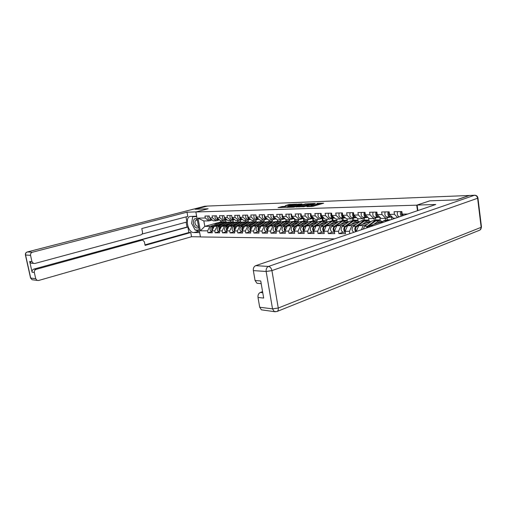 <?xml version="1.0" encoding="UTF-8"?>
<svg xmlns="http://www.w3.org/2000/svg" width="507" height="507" viewBox="0 0 507 507"><rect width="100%" height="100%" fill="white"/><g stroke="black" fill="none" stroke-linecap="round" stroke-linejoin="round"><path stroke-width="0.76" d="M306.912 206.691L312.946 206.33L323.656 203.212L317.078 203.313M310.753 205.037L311.596 204.898L310.753 205.037M282.437 206.482L278.058 207.648L286.087 207.243L296.918 204.099L288.876 204.53L285.289 205.677L294.111 204.771L287.12 206.748L283.476 207.224L285.473 206.387L282.437 206.482L282.57 207.3L281.17 207.559M306.881 206.476L310.759 205.855L312.318 205.145L311.602 205.107M312.413 205.728L312.432 204.866L311.596 204.898M312.432 204.866L316.292 204.251L317.826 203.554L317.097 203.522M469.406 195.404L456.344 199.885L429.797 200.835L416.729 205.17L195.867 211.983L208.111 208.783L195.195 209.245L207.515 206.064L469.419 195.48M296.145 206.9L304.39 206.622L315.278 203.402L306.798 203.852L296.17 207.052M293.927 207.129L286.867 207.35L297.717 204.194L302.014 203.909L297.52 205.259L299.472 205.335L306.082 203.744L293.927 207.129M285.815 219.29L286.113 221.096M294.466 218.745L294.84 221.027M303.427 218.599L303.807 220.951M312.642 218.454L313.022 220.881M322.122 218.352L322.509 220.811M331.895 218.359L332.262 220.741M341.952 218.365L342.301 220.665M352.308 218.39L352.638 220.596M362.974 218.422L363.285 220.532M373.97 218.466L374.261 220.463M385.282 218.359L385.567 220.342M334.557 238.873L200.449 236.94L195.867 211.983M416.729 205.17L417.483 210.703M212.065 231.585L207.965 232.757L212.313 232.789L211.964 230.862L214.246 226.312L223.41 223.733M207.965 232.757L207.617 230.843L200.341 230.824L198.015 218.137L205.284 217.991L204.936 216.064L209.271 215.969L209.619 217.909L212.446 217.852L212.091 215.9L216.54 215.798L216.895 217.769L219.791 217.712L219.436 215.735L224.005 215.627L224.354 217.617L227.326 217.56L226.971 215.557L231.661 215.45L232.016 217.471L235.064 217.408L234.709 215.38L239.526 215.272L239.881 217.313L243.011 217.256L242.657 215.196L247.6 215.082L247.961 217.161L251.18 217.097L250.819 215.012L255.902 214.892L256.263 216.996L259.571 216.933L259.21 214.816L264.432 214.695L264.793 216.825L268.197 216.762L267.835 214.619L273.21 214.493L273.571 216.654L277.069 216.59L276.708 214.41L282.234 214.284L282.595 216.476L286.195 216.407L285.834 214.201L291.525 214.074C290.866 216.343 291.398 217.814 293.116 218.473L294.383 218.504M303.237 218.422L299.384 219.588L295.67 219.639L291.886 216.299L291.525 214.074M291.886 216.299L295.594 216.223L295.232 213.986L301.088 213.853L301.45 216.109L305.271 216.033L304.903 213.764L310.943 213.624L311.304 215.919L315.24 215.843L314.872 213.536L321.089 213.39L321.457 215.716L325.513 215.64L325.145 213.295L331.559 213.149L331.92 215.513L336.103 215.431L335.742 213.054L342.358 212.902L342.719 215.304L347.035 215.215L346.668 212.801L353.493 212.642L353.861 215.082L358.316 214.993L357.948 212.541L365.002 212.376L365.363 214.86L369.964 214.765L369.597 212.275L376.885 212.103L377.246 214.626L381.999 214.531L381.638 211.996L389.161 211.825L389.528 214.385L394.44 214.29L394.078 211.711L401.867 211.527L402.228 214.138L407.685 214.03M356.706 231.344L356.288 231.344L358.715 225.64L371.219 221.477M349.817 233.689L349.462 231.319L345.147 231.306L347.574 225.691L359.805 221.673M343.233 232.187L338.891 233.645L345.508 233.689L345.147 231.306M338.891 233.645L338.53 231.287L334.354 231.268L336.768 225.742L348.74 221.863M332.63 232.143L328.302 233.575L334.715 233.613L334.354 231.268M328.302 233.575L327.94 231.249L323.884 231.236L326.293 225.792L338.017 222.041L336.23 220.913L335.311 221.001L329.784 224.677M322.344 232.092L318.022 233.505L324.246 233.543L323.884 231.236M318.022 233.505L317.661 231.217L313.725 231.198L316.134 225.837L327.611 222.212M312.363 232.048L308.053 233.435L314.087 233.474L313.725 231.198M308.053 233.435L307.692 231.179L303.87 231.167L306.266 225.888L317.515 222.37M302.666 232.003L298.37 233.372L304.232 233.41L303.87 231.167M298.37 233.372L298.008 231.148L294.301 231.135L296.69 225.932L307.711 222.522M293.249 231.959L288.971 233.309L294.662 233.347L294.301 231.135M288.971 233.309L288.61 231.116L285.004 231.103L287.387 225.976L298.192 222.668M284.097 231.914L279.832 233.245L285.365 233.283L285.004 231.103M279.832 233.245L279.477 231.084L275.973 231.078L278.343 226.014L288.939 222.807M275.206 231.876L270.953 233.188L276.334 233.22L275.973 231.078M270.953 233.188L270.599 231.059L267.195 231.046L269.553 226.059L279.946 222.941M266.555 231.832L262.322 233.125L267.55 233.163L267.195 231.046M262.322 233.125L261.967 231.027L258.652 231.015L260.997 226.097L271.201 223.067M258.139 231.794L253.918 233.068L259.007 233.106L258.652 231.015M253.918 233.068L253.563 231.002L250.344 230.989L252.682 226.135L262.696 223.194M249.945 231.756L245.749 233.017L250.699 233.049L250.344 230.989M245.749 233.017L245.394 230.97L242.257 230.964L244.583 226.173L254.419 223.308M241.972 231.724L237.789 232.96L242.612 232.992L242.257 230.964M237.789 232.96L237.441 230.945L234.386 230.939L236.699 226.211L246.358 223.422M234.202 231.686L230.045 232.909L234.735 232.941L234.386 230.939M230.045 232.909L229.69 230.919L226.718 230.907L229.018 226.242L238.512 223.53M226.635 231.648L222.491 232.859L227.066 232.89L226.718 230.907M222.491 232.859L222.142 230.894L219.246 230.888L221.534 226.28L230.862 223.631M219.258 231.617L215.139 232.808L219.594 232.84L219.246 230.888M215.139 232.808L214.791 230.869L211.964 230.862M219.449 219.854L216.083 220.779L213.257 220.824L209.619 217.909M229.018 222.148L233.29 221.717L231.503 222.218M214.246 226.312L217.072 226.299L221.008 225.19M230.222 220.577L230.432 221.749M232.992 220.006L233.29 221.717M216.083 220.779L212.446 217.852M214.791 230.869L217.072 226.299M226.914 219.708L223.448 220.678L220.545 220.716L216.895 217.769M236.376 222.066L240.73 221.622L238.981 222.123M221.534 226.28L224.436 226.268L228.397 225.14M237.593 220.475L237.796 221.66M240.445 219.981L240.73 221.622M223.448 220.678L219.791 217.712M222.142 230.894L224.436 226.268M234.564 219.569L231.002 220.57L228.023 220.608L224.354 217.617M243.88 221.99L248.36 221.527L246.656 222.022M229.018 226.242L231.997 226.23L235.983 225.089M245.147 220.368L245.356 221.565M248.088 219.949L248.36 221.527M231.002 220.57L227.326 217.56M229.69 230.919L231.997 226.23M242.416 219.423L238.753 220.456L235.698 220.501L232.016 217.471M251.63 221.895L256.193 221.432L254.527 221.914M236.699 226.211L239.754 226.198L243.766 225.032M252.898 220.253L253.107 221.47M255.934 219.93L256.193 221.432M238.753 220.456L235.064 217.408M237.441 230.945L239.754 226.198M245.952 215.12C245.318 217.237 245.844 218.599 247.524 219.214L250.477 219.265L246.719 220.342L243.582 220.387L239.881 217.313M259.609 221.793L264.229 221.331L262.601 221.806M244.583 226.173L247.727 226.16L251.757 224.981M260.852 220.139L261.061 221.375M263.989 219.905L264.229 221.331M246.719 220.342L243.011 217.256M245.394 230.97L247.727 226.16M258.684 219.138L254.901 220.228L251.675 220.272L247.961 217.161M267.785 221.698L272.474 221.229L270.896 221.698M252.682 226.135L255.908 226.122L259.964 224.924M269.014 220.025L269.223 221.274M272.253 219.892L272.474 221.229M254.901 220.228L251.18 217.097M253.563 231.002L255.908 226.122M267.107 218.999L263.304 220.108L259.99 220.152L256.263 216.996M276.157 221.597L280.948 221.128L279.408 221.591M260.997 226.097L264.318 226.084L268.393 224.867M277.399 219.905L277.608 221.166M280.739 219.854L280.948 221.128M263.304 220.108L259.571 216.933M261.967 231.027L264.318 226.084M275.764 218.859L271.948 219.981L268.539 220.032L264.793 216.825M275.301 231.876L274.889 231.876C272.76 230.577 272.538 228.834 274.224 226.642L282.184 221.616L286.221 221.065L289.655 221.02L288.147 221.477M269.553 226.059L272.956 226.04L277.063 224.81M285.948 219.411L286.221 221.065M289.446 219.727L289.655 221.02M271.948 219.981L268.197 216.762M270.599 231.059L272.956 226.04M284.661 218.72L280.834 219.854L277.329 219.905L273.571 216.654M293.559 221.413L295.074 220.951L298.598 220.913L297.121 221.363M278.343 226.014L281.848 226.002L285.973 224.747M294.725 218.809L295.074 220.951M298.389 219.601L298.598 220.913M280.834 219.854L277.069 216.59M279.477 231.084L281.848 226.002M293.819 218.574L289.972 219.721L286.366 219.772L282.595 216.476M302.654 221.305L304.168 220.843L307.8 220.798L306.336 221.248M287.387 225.976L290.993 225.957L295.137 224.683M303.813 218.593L304.168 220.843M307.584 219.468L307.8 220.798M289.972 219.721L286.195 216.407M288.61 231.116L290.993 225.957M312.001 221.198L313.529 220.729L317.262 220.678L315.791 221.134M296.69 225.932L300.404 225.913L304.568 224.62M313.168 218.447L313.529 220.729M317.046 219.335L317.262 220.678M299.384 219.588L295.594 216.223M298.008 231.148L300.404 225.913M312.939 218.263L309.067 219.449L305.246 219.506L301.45 216.109M321.628 221.084L323.155 220.608L326.996 220.558L325.462 221.039M306.266 225.888L310.088 225.869L314.283 224.55M322.794 218.295L323.155 220.608M326.781 219.195L326.996 220.558M309.067 219.449L305.271 216.033M307.692 231.179L310.088 225.869M322.927 218.105L319.049 219.309L315.107 219.36L311.304 215.919M331.527 220.97L333.061 220.488L337.016 220.437L335.482 220.925M316.134 225.837L320.069 225.824L324.284 224.481M332.7 218.143L333.061 220.488M336.806 219.049L337.016 220.437M319.049 219.309L315.24 215.843M317.661 231.217L320.069 225.824M333.219 217.94L329.328 219.157L325.272 219.214L321.457 215.716M341.731 220.849L343.264 220.361L347.333 220.311L345.799 220.805M326.293 225.792L330.355 225.773L334.582 224.411M342.916 218.061L343.264 220.361M347.124 218.904L347.333 220.311M329.328 219.157L325.513 215.64M327.94 231.249L330.355 225.773M343.828 217.769L339.931 219.005L335.748 219.068L331.92 215.513M352.232 220.729L353.772 220.228L357.967 220.177L356.427 220.678M336.768 225.742L340.951 225.723L345.204 224.341M353.442 218.023L353.772 220.228M357.758 218.751L357.967 220.177M339.931 219.005L336.103 215.431M338.53 231.287L340.951 225.723M354.773 217.592L350.863 218.853L346.547 218.91L342.719 215.304M363.063 220.602L364.603 220.095L368.931 220.044L367.385 220.551M347.574 225.691L351.89 225.672L356.161 224.265M364.292 217.991L364.603 220.095M368.633 218.042L368.931 220.044M350.863 218.853L347.035 215.215M349.462 231.319L351.89 225.672M366.067 217.414L362.15 218.688L357.695 218.751L353.861 215.082M374.229 220.475L375.769 219.962L380.231 219.905L378.691 220.418M358.715 225.64L363.17 225.621L367.461 224.183M375.484 217.966L375.769 219.962M379.851 217.275L380.231 219.905M362.15 218.688L358.316 214.993M361.428 229.741L363.17 225.621M377.721 217.224L373.798 218.523L369.197 218.587L365.363 214.86M369.647 226.952L370.224 225.59L383.007 221.261M385.745 220.336L387.291 219.816L390.777 219.772M370.224 225.59L373.703 225.571M387.025 217.953L387.291 219.816M391.512 217.072L391.841 219.411M373.798 218.523L369.964 214.765M389.756 217.034L385.84 218.346L381.087 218.416L377.246 214.626M385.84 218.346L381.999 214.531M395.371 218.213L393.362 218.238L389.528 214.385M397.577 217.465L394.44 214.29M403.509 215.45L402.228 214.138M212.205 219.981L208.903 220.887L203.839 220.957L204.822 226.356L209.892 226.337L213.802 225.235M220.703 220.716L220.906 221.87L219.499 222.262M218.086 222.655L204.822 226.356L200.341 230.824M224.202 222.32L226.033 221.806L220.906 221.87M225.723 220.044L226.033 221.806M208.903 220.887L205.284 217.991M203.839 220.957L198.015 218.137M207.617 230.843L209.892 226.337M312.35 205.322L312.458 206.007L311.507 206.539M312.572 205.722L316.425 205.107L316.292 204.251M317.851 203.732L317.959 204.41L316.425 205.107M320.849 204.029L317.914 204.137M308.205 204.498L299.041 206.957M303.363 206.596L313.725 203.662L308.89 204.302L302.489 206.14L301.804 206.59L303.395 206.805M289.979 207.262L297.843 205.024L297.717 204.194M298.87 204.01L299.016 204.834L297.843 205.024M293.027 206.539L292.444 206.913L296.158 206.431L298.857 205.582L293.027 206.539M283.483 207.268L282.57 207.3M290.067 205.164L288.223 205.569M400.72 211.558C400.143 213.365 400.353 214.905 401.36 216.178M397.583 211.628C396.918 214.271 397.456 215.982 399.199 216.755L399.611 216.774M401.569 214.753L401.538 212.04M401.702 211.533L402.133 215.912M197.274 219.632L196.912 219.309C193.262 216.191 191.912 224.652 195.588 227.402C196.824 228.315 197.844 228.207 198.636 227.06M197.419 220.431L196.101 220.025C194.466 221.477 194.593 223.448 196.482 225.945L197.781 226.331L198.421 225.907M194.162 216.324L192.692 216.711L196.716 216.622M199.181 230.058L195.151 230.051L191.627 223.416L192.692 216.711M417.882 210.57L417.134 205.062L435.786 204.486L255.674 265.662L268.495 266.435L474.438 195.271L469.45 195.474L456.623 199.872L429.885 200.835L417.134 205.062M262.569 291.633L260.3 292.476L262.759 292.729M262.924 310.043L261.397 309.84L259.698 307.229L258.006 297.451C257.778 295.036 258.545 293.382 260.3 292.476M258.45 283.4L256.973 283.267L255.065 280.498L253.354 270.599C253.126 268.165 253.899 266.517 255.674 265.662M258.006 297.451L263.678 298.084L260.737 280.973L255.065 280.498M469.45 195.474L474.603 195.227M199.65 232.58L193.725 232.542C187.989 232.903 184.529 217.402 190.144 216.438L196.646 216.223M207.433 206.089L195.068 209.252L208.066 208.783L196.12 211.913M196.12 211.907L186.994 212.186L187.78 216.426L141.789 228.556L142.48 232.079C142.632 233.474 142.131 234.399 140.99 234.849L34.856 263.482L31.219 263.228L29.698 261.454L32.08 272.202C31.89 270.675 32.499 269.635 33.887 269.097L187.032 227.041L186.132 222.193M142.087 234.05L186.937 221.971L185.999 216.901M187.032 227.041L187.882 227.035L188.896 232.51L190.765 232.523L191.545 236.725L38.614 280.491L37.081 280.396L35.718 278.704L34.337 272.455L32.08 272.202M200.43 236.851L191.545 236.725M186.994 212.186L32.372 252.239C30.965 252.765 30.357 253.798 30.547 255.344L31.941 261.644L33.468 263.425M33.887 269.097L36.149 269.331L142.036 240.166L142.784 240.134L144.4 241.877L145.084 245.382L190.765 232.523M36.149 269.331C34.749 269.876 34.146 270.915 34.337 272.455M142.036 240.166L140.249 240.128L187.882 227.035M32.385 263.329L31.219 263.228M140.249 240.128L142.277 240.122M144.983 244.849L188.896 232.51M199.403 231.255L193.725 232.542M193.104 216.305L192.831 216.673M192.654 216.977L191.842 222.06M192.413 224.899L194.701 229.202M195.544 230.051L198.3 231.249M196.653 216.267L193.123 216.597M195.67 230.051L199.194 230.115M380.079 223.41L384.325 220.437L387.614 220.317M385.485 221.572L387.266 220.406L388.362 220.342M387.177 220.995L389.23 220.298M363.316 229.101L364.514 226.306L371.992 220.919L375.858 220.456M366.282 228.093L367.353 226.299L374.838 220.887L376.593 220.475M380.922 221.971L379.445 221.711L377.24 223.213M367.264 227.763L368.247 226.293L375.731 220.875L379.623 220.412M373.691 224.417L379.268 220.494L380.199 220.406L382.005 221.603M378.71 222.719L378.431 222.345M354.032 232.257L353.892 232.238C351.719 230.78 351.49 228.815 353.221 226.35L361.358 220.703L364.47 220.589M355.661 231.699C354.412 229.747 354.52 227.96 355.971 226.337L363.449 221.014L365.186 220.602M369.413 222.079L367.936 221.825L365.743 223.302M356.301 231.439C355.293 229.468 355.47 227.77 356.833 226.337L364.977 220.659L368.114 220.545M362.194 224.487L367.765 220.627L368.69 220.539L370.497 221.717M367.277 222.788L366.979 222.415M355.692 228.473L355.686 229.829M343.366 232.193L342.947 232.187C340.774 230.748 340.552 228.815 342.276 226.388L349.735 221.166L353.43 220.716M345.267 232.105C343.404 230.419 343.296 228.511 344.944 226.382L352.409 221.134L354.133 220.729M358.259 222.18L356.789 221.933L354.596 223.384M345.159 231.274C344.253 229.341 344.462 227.713 345.78 226.376L353.911 220.786L356.966 220.672M351.053 224.55L356.611 220.76L357.536 220.665L359.343 221.825M356.193 222.865L355.876 222.478M344.602 228.79L344.602 229.506M388.166 211.844C387.506 214.455 388.045 216.14 389.788 216.907L392.095 216.971M385.136 211.913C384.471 214.518 385.009 216.197 386.752 216.958L392.215 217.091M388.951 214.867L388.92 212.446M389.116 211.825C388.457 214.436 388.996 216.128 390.739 216.895L392.057 216.933M389.199 217.218L390.878 217.059M376.023 212.122C375.364 214.695 375.902 216.356 377.645 217.104L379.813 217.161M373.089 212.192C372.423 214.753 372.968 216.407 374.705 217.154L379.927 217.275M376.745 214.962L376.714 212.858M376.897 212.218C376.308 214.759 376.859 216.381 378.564 217.091L379.775 217.123M377.176 217.408L378.983 217.256M364.273 212.395C363.608 214.924 364.146 216.559 365.889 217.294L367.924 217.345M361.428 212.458C360.769 214.981 361.307 216.603 363.044 217.338L368.038 217.452M364.926 215.019L364.901 213.282M365.046 212.687C364.571 215.12 365.148 216.647 366.783 217.281L367.886 217.313M365.541 217.585L367.461 217.446M352.891 212.655C352.232 215.145 352.771 216.755 354.507 217.478L356.415 217.528M350.134 212.718C349.475 215.196 350.014 216.8 351.757 217.522L356.522 217.63M353.474 215.019L353.455 213.751M353.575 213.155C353.214 215.475 353.816 216.907 355.369 217.465L356.377 217.497M354.266 217.757L356.294 217.623M341.864 212.915C341.205 215.361 341.743 216.945 343.48 217.655L345.267 217.699M339.196 212.972C338.537 215.412 339.075 216.99 340.812 217.699L345.368 217.801M342.383 214.867L342.371 214.366M342.466 213.624C342.219 215.817 342.833 217.154 344.316 217.642L345.229 217.668M332.757 232.143L332.339 232.136C330.171 230.723 329.949 228.822 331.667 226.426L339.113 221.28L342.719 220.843M334.462 232.003C332.712 230.286 332.643 228.423 334.252 226.42L341.705 221.255L343.41 220.849M347.441 222.281L345.97 222.041L343.797 223.467M334.398 231.16C333.549 229.265 333.771 227.687 335.064 226.42L342.517 221.242L346.148 220.798M340.254 224.614L345.799 220.881L346.725 220.792L348.524 221.933M345.438 222.934L345.115 222.548M345.045 222.592L344.602 222.903M344.373 223.061L344.709 223.055M343.34 217.928L345.4 217.833M331.172 213.155C330.52 215.57 331.058 217.129 332.788 217.833L334.462 217.871M328.587 213.219C327.934 215.621 328.473 217.173 330.203 217.871L334.563 217.966M331.705 214.106C331.572 216.159 332.205 217.395 333.6 217.82L334.43 217.839M322.465 232.092L322.046 232.092C319.885 230.698 319.657 228.822 321.375 226.464L328.802 221.394L332.332 220.963M323.986 231.895C322.338 230.153 322.306 228.34 323.884 226.458L331.318 221.369L333.01 220.97M336.946 222.383L335.482 222.142L333.314 223.543M323.967 231.053C323.168 229.196 323.409 227.668 324.67 226.458L332.104 221.363L335.659 220.919M335.013 223.004L334.664 222.611M334.69 222.636L334.176 222.947M333.891 223.15L334.316 223.143M320.811 213.396C320.158 215.773 320.697 217.307 322.42 217.997L323.986 218.035M318.301 213.453C317.648 215.824 318.181 217.351 319.911 218.042L324.081 218.13M321.286 214.619C321.267 216.508 321.907 217.63 323.206 217.985L323.954 218.01M332.744 218.092L334.671 218.067M312.477 232.048L312.058 232.048C309.904 230.672 309.676 228.822 311.387 226.502L318.795 221.508L322.249 221.077M313.82 231.788C312.28 230.026 312.28 228.264 313.827 226.496L321.235 221.483L322.915 221.084M326.762 222.478L325.304 222.243L323.143 223.625M313.839 230.945C313.098 229.132 313.345 227.649 314.587 226.49L322.002 221.47L325.481 221.039M319.619 224.734L325.126 221.122L326.052 221.033L327.795 222.085M324.886 223.074L324.531 222.681M324.594 222.738L324.062 222.998M323.713 223.232L324.227 223.232M310.753 213.631C310.1 215.969 310.639 217.478 312.363 218.162L313.82 218.194M308.319 213.688C307.667 216.014 308.205 217.522 309.923 218.2L313.915 218.283M311.19 215.202C311.304 216.882 311.944 217.864 313.123 218.149L313.789 218.168M322.465 218.251L324.233 218.27M302.774 232.003L302.362 232.003C300.207 230.647 299.986 228.828 301.69 226.54L309.074 221.616L312.458 221.191M303.953 231.674C302.514 229.905 302.552 228.194 304.054 226.534L311.444 221.591L313.111 221.198M316.875 222.573L315.417 222.345L313.269 223.695M304.016 230.85C303.325 229.075 303.585 227.637 304.796 226.528L312.192 221.578L315.595 221.153M309.758 224.797L315.246 221.236L316.165 221.147L317.864 222.136M315.056 223.137L314.682 222.744M314.79 222.839L314.435 223.314L314.232 223.048M313.833 223.321L314.435 223.314M300.993 213.853C300.34 216.159 300.879 217.649 302.597 218.321L303.959 218.352M298.623 213.91C297.977 216.204 298.515 217.687 300.233 218.359L304.054 218.435M301.475 216.134L303.338 218.308L303.927 218.327M312.489 218.403L314.08 218.435L312.299 218.46M293.357 231.959L292.938 231.959C290.796 230.622 290.574 228.828 292.273 226.572L299.631 221.717L302.945 221.305M294.371 231.56C293.033 229.791 293.103 228.125 294.573 226.566L301.938 221.692L303.585 221.305M307.267 222.662L305.816 222.44L303.68 223.771M294.478 230.755C293.832 229.018 294.104 227.624 295.289 226.566L302.66 221.686L305.994 221.267M300.176 224.855L305.645 221.344L306.558 221.261L308.218 222.186M305.506 223.207L305.119 222.814M305.258 222.941L304.922 223.384M304.238 223.397L304.897 223.397L304.688 223.099M289.212 214.125C288.572 216.388 289.104 217.852 290.815 218.511L294.472 218.587M291.994 216.394L293.832 218.46L294.352 218.479M302.799 218.555L304.213 218.58M284.199 231.914L283.787 231.914C281.651 230.596 281.429 228.828 283.121 226.61L290.454 221.819L293.699 221.413M285.061 231.439C283.825 229.677 283.926 228.068 285.352 226.597L292.697 221.793L294.333 221.413M297.932 222.75L296.487 222.529L294.358 223.84M285.213 230.66C284.611 228.968 284.89 227.611 286.056 226.597L293.395 221.787L296.665 221.375M296.76 222.472L297.172 222.465M290.866 224.912L296.316 221.451L297.229 221.369L298.845 222.237M296.221 223.27L295.822 222.877M295.999 223.036L295.695 223.435M294.909 223.479L295.568 223.473M282.253 214.398C281.689 216.603 282.234 218.01 283.901 218.625L285.08 218.65M280.073 214.334C279.427 216.565 279.959 218.01 281.664 218.656L285.168 218.726M282.779 216.641L285.054 218.625M293.395 218.701L294.63 218.72M276.011 231.312C274.876 229.563 275.009 228.004 276.397 226.635L283.711 221.895L285.333 221.515M288.857 222.833L287.418 222.617L285.302 223.91M276.207 230.577C275.643 228.917 275.935 227.605 277.076 226.629L284.395 221.889L287.589 221.483M281.822 224.962L287.247 221.559L288.153 221.477L289.731 222.294M287.196 223.333L286.785 222.947M287 223.124L286.721 223.479M285.847 223.555L286.493 223.549M273.248 214.734C272.772 216.869 273.336 218.213 274.946 218.77L276.042 218.796M271.182 214.543C270.542 216.743 271.074 218.162 272.772 218.802L276.131 218.866M273.831 216.882L276.017 218.77M284.25 218.84L285.321 218.859M266.644 231.838L266.238 231.832C264.115 230.552 263.894 228.834 265.573 226.673L272.848 222.015L275.966 221.616M267.214 231.179C266.181 229.456 266.34 227.954 267.683 226.667L274.971 221.99L276.581 221.616M280.01 222.903L278.597 222.706L276.492 223.98M267.455 230.489C266.929 228.872 267.227 227.599 268.342 226.661L275.637 221.984L278.768 221.584M273.026 225.013L278.425 221.66L279.332 221.578L280.865 222.351M278.419 223.403L277.994 223.01M278.242 223.213L277.994 223.53M277.031 223.631L277.671 223.625M264.496 215.076C264.109 217.123 264.692 218.403 266.238 218.91L267.252 218.935M262.537 214.74C261.904 216.907 262.43 218.314 264.122 218.942L267.341 219.005M265.129 217.11L267.037 218.904M275.13 219.049L276.315 219.03M275.358 218.98L276.277 218.992M258.221 231.794L257.816 231.794C255.705 230.533 255.484 228.834 257.15 226.705L264.407 222.11L267.462 221.717M258.659 231.04C257.721 229.348 257.905 227.897 259.21 226.699L266.467 222.085L268.064 221.717M271.378 222.96L270.016 222.788L267.924 224.043M258.944 230.412C258.456 228.834 258.76 227.592 259.85 226.692L267.113 222.079L270.187 221.686M264.47 225.07L269.844 221.755L272.24 222.408M269.876 223.46L269.439 223.074M268.457 223.701L269.09 223.695M255.991 215.412C255.693 217.376 256.282 218.587 257.765 219.043L258.709 219.068L256.662 217.338M254.134 214.936C253.5 217.072 254.026 218.454 255.712 219.081L258.792 219.138M266.492 219.176L267.531 219.163M266.714 219.113L267.481 219.125M250.027 231.756L249.621 231.756C247.517 230.514 247.296 228.834 248.962 226.737L256.181 222.199L259.178 221.812M250.363 230.945C249.488 229.278 249.691 227.871 250.965 226.724L258.19 222.18L259.774 221.812M262.975 223.017L261.663 222.871L259.584 224.107M250.661 230.336C250.205 228.79 250.515 227.586 251.586 226.724L258.817 222.174L261.834 221.781M256.143 225.121L261.492 221.857L263.849 222.465M261.561 223.524L261.118 223.137M260.11 223.771L260.737 223.764M261.054 223.676L260.763 223.359M247.714 215.748C247.505 217.623 248.107 218.77 249.526 219.176L250.395 219.201M248.43 217.554L250.293 219.176M258.088 219.309L258.982 219.303M258.304 219.246L258.931 219.258M242.048 231.724L241.649 231.718C239.551 230.489 239.329 228.841 240.983 226.762L248.177 222.288L251.117 221.908M242.302 230.869C241.478 229.227 241.687 227.858 242.935 226.756L250.128 222.269L251.7 221.901M254.793 223.074L253.532 222.953L251.459 224.17M242.6 230.26C242.175 228.752 242.492 227.586 243.544 226.756L250.743 222.262L253.703 221.876M248.037 225.165L253.361 221.946L255.674 222.522M253.468 223.587L253.012 223.2M251.985 223.84L252.606 223.834M252.968 223.726L252.67 223.41M239.665 216.09C239.538 217.871 240.147 218.942 241.503 219.309L242.302 219.328M237.986 215.304C237.358 217.389 237.878 218.732 239.551 219.341L242.384 219.392M240.419 217.763L242.112 219.297M249.907 219.43L250.673 219.43M250.116 219.373L250.61 219.379M234.278 231.686L233.879 231.686C231.788 230.47 231.572 228.841 233.22 226.794L240.375 222.377L243.259 221.996M234.456 230.793C233.67 229.183 233.892 227.846 235.115 226.787L242.283 222.351L243.835 221.996M246.827 223.131L245.61 223.029L243.55 224.227M234.747 230.191C234.361 228.72 234.678 227.586 235.711 226.781L242.878 222.345L245.781 221.971M240.141 225.216L245.439 222.041L247.714 222.579M245.578 223.644L245.115 223.257M244.07 223.91L244.691 223.904M245.096 223.783L244.786 223.46M231.838 216.445C231.788 218.118 232.409 219.113 233.689 219.436L234.424 219.455M230.229 215.481C229.608 217.541 230.127 218.872 231.794 219.468L234.5 219.518M232.618 217.966L234.285 219.423M241.94 219.556L242.58 219.556M242.15 219.499L242.517 219.506M226.705 231.648L226.306 231.648C224.227 230.451 224.012 228.841 225.653 226.819L232.776 222.459L235.609 222.085M226.806 230.723C226.065 229.139 226.299 227.833 227.497 226.813L234.633 222.44L236.173 222.085M239.063 223.188L237.897 223.105L235.85 224.29M227.104 230.121C226.743 228.689 227.073 227.586 228.08 226.813L235.216 222.434L238.062 222.06M232.453 225.26L237.726 222.129L239.957 222.63M237.897 223.701L237.422 223.321M236.363 223.974L236.972 223.967M237.428 223.834L237.105 223.517M224.214 216.825C224.259 218.371 224.88 219.284 226.078 219.556L226.756 219.575M222.674 215.659C222.053 217.687 222.573 218.999 224.227 219.588L226.825 219.632M225.019 218.162L226.654 219.55M234.183 219.677L234.703 219.683M219.328 231.617L218.929 231.617C216.863 230.432 216.641 228.841 218.276 226.851L225.368 222.541L228.15 222.174M219.36 230.653C218.656 229.094 218.897 227.827 220.076 226.838L227.174 222.522L228.708 222.167M231.496 223.238L230.374 223.181L228.34 224.348M221.578 226.268L227.744 222.516L230.546 222.148M224.956 225.304L230.203 222.218L232.396 222.687M219.658 230.058C219.322 228.657 219.651 227.586 220.64 226.838L221.527 226.299M230.406 223.758L229.918 223.378M228.847 224.037L229.456 224.031M229.95 223.891L229.62 223.568M216.806 217.275C216.958 218.656 217.573 219.455 218.663 219.677L219.278 219.696M215.31 215.83C214.695 217.833 215.209 219.125 216.857 219.708L219.347 219.753M226.566 219.81L226.984 219.797M217.617 218.352L219.227 219.67M226.623 219.791L227.022 219.797M211.736 231.579L212.091 231.585L211.736 231.579C209.676 230.412 209.461 228.847 211.083 226.876L218.143 222.624L220.875 222.256M212.103 230.584C211.438 229.056 211.685 227.82 212.845 226.87L219.905 222.605L221.426 222.25M224.119 223.295L223.042 223.257L221.02 224.405M214.36 226.28L220.463 222.598L223.207 222.231M217.655 225.355L222.871 222.3L225.026 222.744M212.395 229.994L213.39 226.863L214.214 226.369M223.099 223.815L222.611 223.441M221.521 224.1L222.123 224.094M222.655 223.942L222.32 223.619M209.651 217.934L211.432 219.797L211.989 219.81M208.136 215.995C207.521 217.972 208.035 219.252 209.676 219.823L212.059 219.867M219.201 219.918L219.556 219.924M210.405 218.536L211.958 219.785M310.867 206.558L310.759 205.855M311.792 206.457L311.653 205.595M317.312 204.847L317.173 203.991M306.931 204.689L306.798 203.852M308.11 204.498L307.977 203.662M299.529 205.677L299.472 205.335M289.009 205.348L288.876 204.53M290.143 205.145L290.017 204.346M281.423 207.483L281.284 206.666M259.698 307.229L272.525 308.864L274.236 311.526L276.828 311.571C278.02 311.14 278.495 309.961 278.261 308.034L481.162 227.32L477.619 198.256L271.929 270.605L278.261 308.034L272.525 308.864L266.156 271.479L253.354 270.599M261.397 309.84L275.326 311.78M266.156 271.479L271.929 270.605C271.346 268.165 270.206 266.777 268.495 266.435C266.707 267.309 265.928 268.989 266.156 271.479M477.962 198.11L481.454 226.787L481.162 227.32C481.257 228.828 480.68 229.817 479.426 230.279L277.234 311.412M474.438 195.271C476.155 195.385 477.214 196.38 477.619 198.256L477.924 197.812C477.524 196.234 476.51 195.366 474.888 195.214L474.438 195.271M29.698 261.454L31.941 261.644M30.547 255.344L25.578 255.002L30.705 278.064L35.718 278.704M207.16 206.127L204.866 206.222L27.391 251.941L32.372 252.239M25.578 255.002C25.388 253.475 25.99 252.454 27.391 251.941L27.27 251.947C25.819 252.467 25.204 253.481 25.42 254.983L25.578 255.002M33.272 279.896L32.061 279.737L30.521 277.887M25.394 254.869L30.553 278.026L32.061 279.737L37.081 280.396M27.105 252.03L204.72 206.241L207.312 206.096M204.562 206.298L205.075 206.184M387.513 220.748L387.925 220.741M383.66 220.792L386.594 220.754M368.247 226.293L369.926 226.287M375.731 220.875L378.602 220.843M364.514 226.306L367.353 226.299M371.992 220.919L374.838 220.887M356.833 226.337L358.424 226.331M364.311 221.001L367.093 220.976M353.221 226.35L355.971 226.337M360.692 221.046L363.449 221.014M345.78 226.376L347.276 226.369M353.246 221.128L355.946 221.096M342.276 226.388L344.944 226.382M349.735 221.166L352.409 221.134M389.934 216.92L386.898 216.971M392.012 216.888L390.884 216.901M377.791 217.116L374.85 217.161M379.737 217.085L378.71 217.104M389.991 217.237L389.103 217.25M366.035 217.307L363.189 217.351M367.854 217.275L366.929 217.294M378.108 217.427L377.069 217.44M354.653 217.49L351.896 217.535M356.345 217.465L355.515 217.478M366.605 217.604L365.414 217.623M343.626 217.668L340.958 217.712M355.451 217.782L354.12 217.801M335.064 226.42L336.477 226.414M342.517 221.242L345.134 221.217M331.667 226.426L334.252 226.42M339.113 221.28L341.705 221.255M332.934 217.839L330.349 217.883M344.64 217.953L343.182 217.978M324.67 226.458L326.001 226.452M332.104 221.363L334.645 221.331M321.375 226.464L323.884 226.458M328.802 221.394L331.318 221.369M322.566 218.01L320.056 218.048M323.929 217.985L323.352 217.997M334.151 218.118L332.573 218.143M314.587 226.49L315.842 226.49M322.002 221.47L324.467 221.445M311.387 226.502L313.827 226.496M318.795 221.508L321.235 221.483M312.508 218.168L310.069 218.213M323.973 218.276L322.281 218.302M304.796 226.528L305.975 226.521M312.192 221.578L314.587 221.553M301.69 226.54L304.054 226.534M309.074 221.616L311.444 221.591M302.742 218.327L300.372 218.365M303.915 218.308L303.484 218.321M295.289 226.566L296.399 226.559M302.66 221.686L304.986 221.66M292.273 226.572L294.573 226.566M299.631 221.717L301.938 221.692M293.255 218.485L290.961 218.517M294.339 218.466L293.978 218.473M304.225 218.587L302.603 218.612M286.056 226.597L287.095 226.591M293.395 221.787L295.657 221.762M283.121 226.61L285.352 226.597M290.454 221.819L292.697 221.793M284.04 218.631L281.81 218.669M294.649 218.739L293.179 218.764M277.076 226.629L278.058 226.629M284.395 221.889L286.588 221.863M274.224 226.642L276.397 226.635M281.531 221.92L283.711 221.895M275.086 218.777L272.912 218.815M285.352 218.885L284.028 218.904M268.342 226.661L269.268 226.661M275.637 221.984L277.773 221.958M265.573 226.673L267.683 226.667M272.848 222.015L274.971 221.99M266.378 218.916L264.267 218.954M259.85 226.692L260.718 226.692M267.113 222.079L269.192 222.053M257.15 226.705L259.21 226.699M264.407 222.11L266.467 222.085M257.905 219.056L255.851 219.087M251.586 226.724L252.397 226.724M258.817 222.174L260.845 222.148M248.962 226.737L250.965 226.724M256.181 222.199L258.19 222.18M249.666 219.189L247.663 219.22M243.544 226.756L244.304 226.749M250.743 222.262L252.714 222.237M240.983 226.762L242.935 226.756M248.177 222.288L250.128 222.269M241.643 219.316L239.691 219.347M235.711 226.781L236.42 226.781M242.878 222.345L244.799 222.326M233.22 226.794L235.115 226.787M240.375 222.377L242.283 222.351M233.828 219.442L231.927 219.474M228.08 226.813L228.739 226.806M235.216 222.434L237.086 222.415M225.653 226.819L227.497 226.813M232.776 222.459L234.633 222.44M226.217 219.569L224.367 219.594M220.64 226.838L221.261 226.838M227.744 222.516L229.57 222.497M218.276 226.851L220.076 226.838M225.368 222.541L227.174 222.522M218.796 219.689L216.996 219.715M213.39 226.863L213.967 226.863M220.463 222.598L222.243 222.573M211.083 226.876L212.845 226.87M218.143 222.624L219.905 222.605M211.571 219.804L209.809 219.835M399.681 216.749L399.199 216.755M480.192 229.893L481.504 227.155M256.973 283.267L261.194 283.641M379.711 221.648L380.136 221.641M368.202 221.762L368.627 221.755M357.048 221.87L357.479 221.87M342.947 232.187L345.28 232.2M389.788 216.907L386.752 216.958M392 216.869L390.739 216.895M377.645 217.104L374.705 217.154M379.724 217.072L378.564 217.091M365.889 217.294L363.044 217.338M367.835 217.262L366.783 217.281M354.507 217.478L351.757 217.522M356.332 217.452L355.369 217.465M343.48 217.655L340.812 217.699M346.237 221.977L346.661 221.977M332.339 232.136L334.487 232.149M332.788 217.833L330.203 217.871M335.748 222.085L336.173 222.079M322.046 232.092L324.017 232.098M322.42 217.997L319.911 218.042M323.916 217.972L323.206 217.985M325.564 222.186L325.988 222.18M312.058 232.048L313.865 232.054M312.363 218.162L309.923 218.2M315.684 222.281L316.102 222.281M302.362 232.003L304.004 232.01M302.597 218.321L300.233 218.359M303.896 218.302L303.338 218.308M306.082 222.377L306.501 222.377M292.938 231.959L294.434 231.965M293.116 218.473L290.815 218.511M294.326 218.454L293.832 218.46M283.787 231.914L285.143 231.921M283.901 218.625L281.664 218.656M287.678 222.56L288.096 222.56M274.889 231.876L276.106 231.876M274.946 218.77L272.772 218.802M275.992 218.751L275.624 218.758M278.856 222.649L279.275 222.649M266.238 231.832L267.328 231.838M266.238 218.91L264.122 218.942M270.275 222.738L270.694 222.731M257.816 231.794L258.785 231.8M257.765 219.043L255.712 219.081M261.923 222.82L262.334 222.814M249.621 231.756L250.477 231.762M249.526 219.176L247.524 219.214M253.792 222.903L254.203 222.896M241.649 231.718L242.39 231.724M241.503 219.309L239.551 219.341M245.87 222.979L246.282 222.972M233.879 231.686L234.513 231.686M233.689 219.436L231.794 219.468M238.151 223.055L238.563 223.055M226.306 231.648L226.844 231.655M226.078 219.556L224.227 219.588M230.628 223.131L231.034 223.124M218.929 231.617L219.373 231.617M218.663 219.677L216.857 219.708M223.295 223.2L223.701 223.2M211.432 219.797L209.676 219.823"/></g></svg>
